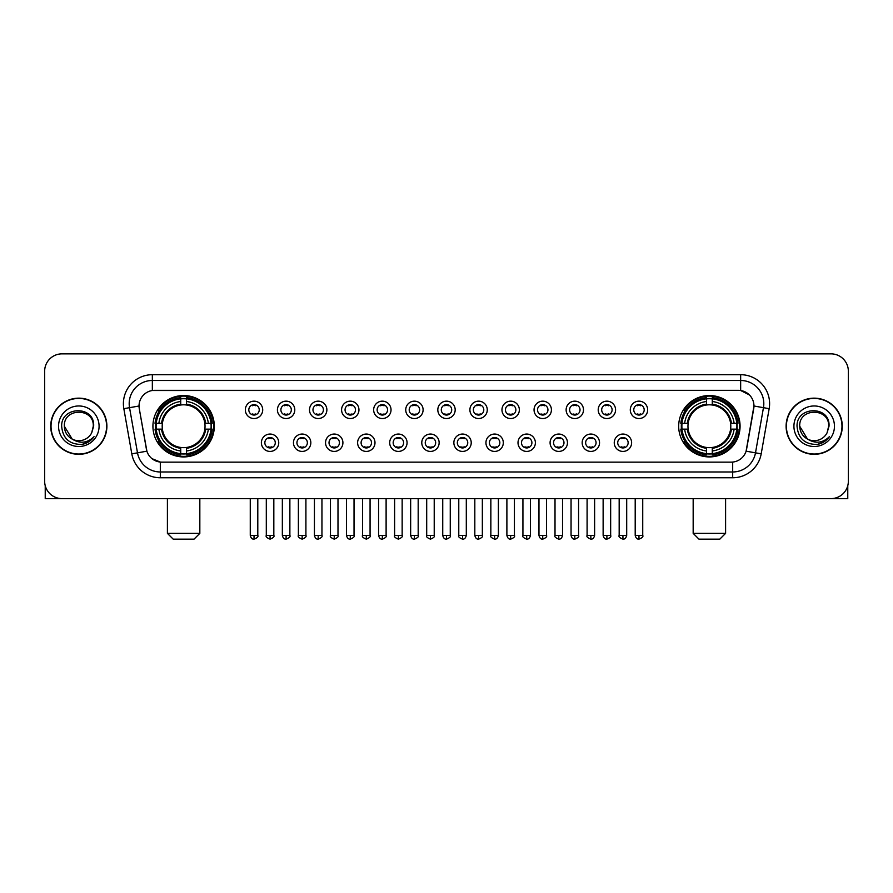 <?xml version="1.0" encoding="UTF-8"?>
<svg xmlns="http://www.w3.org/2000/svg" width="893" height="893" viewBox="0 0 893 893"><rect width="100%" height="100%" fill="white"/><g stroke="black" fill="none" stroke-linecap="round" stroke-linejoin="round"><path stroke-width="1.34" d="M678.691 426.229A30.686 30.686 0 0 0 709.377 456.926A30.686 30.686 0 0 0 740.074 426.229A30.686 30.686 0 0 0 709.377 395.543A30.686 30.686 0 0 0 678.691 426.229M152.926 426.229A30.686 30.686 0 0 0 183.623 456.926A30.686 30.686 0 0 0 214.309 426.229A30.686 30.686 0 0 0 183.623 395.543A30.686 30.686 0 0 0 152.926 426.229M278.75 442.738A8.684 8.684 0 0 1 270.066 451.423A8.684 8.684 0 0 1 261.381 442.738A8.684 8.684 0 0 1 270.066 434.054A8.684 8.684 0 0 1 278.75 442.738M264.853 442.738A5.213 5.213 0 0 0 270.066 447.951A5.213 5.213 0 0 0 275.278 442.738A5.213 5.213 0 0 0 270.066 437.525A5.213 5.213 0 0 0 264.853 442.738M310.831 442.738A8.684 8.684 0 0 1 302.147 451.423A8.684 8.684 0 0 1 293.462 442.738A8.684 8.684 0 0 1 302.147 434.054A8.684 8.684 0 0 1 310.831 442.738M296.934 442.738A5.213 5.213 0 0 0 302.147 447.951A5.213 5.213 0 0 0 307.359 442.738A5.213 5.213 0 0 0 302.147 437.525A5.213 5.213 0 0 0 296.934 442.738M342.912 442.738A8.684 8.684 0 0 1 334.228 451.423A8.684 8.684 0 0 1 325.543 442.738A8.684 8.684 0 0 1 334.228 434.054A8.684 8.684 0 0 1 342.912 442.738M329.015 442.738A5.213 5.213 0 0 0 334.228 447.951A5.213 5.213 0 0 0 339.44 442.738A5.213 5.213 0 0 0 334.228 437.525A5.213 5.213 0 0 0 329.015 442.738M374.993 442.738A8.684 8.684 0 0 1 366.309 451.423A8.684 8.684 0 0 1 357.613 442.738A8.684 8.684 0 0 1 366.309 434.054A8.684 8.684 0 0 1 374.993 442.738M361.096 442.738A5.213 5.213 0 0 0 366.309 447.951A5.213 5.213 0 0 0 371.51 442.738A5.213 5.213 0 0 0 366.309 437.525A5.213 5.213 0 0 0 361.096 442.738M407.063 442.738A8.684 8.684 0 0 1 398.378 451.423A8.684 8.684 0 0 1 389.694 442.738A8.684 8.684 0 0 1 398.378 434.054A8.684 8.684 0 0 1 407.063 442.738M393.166 442.738A5.213 5.213 0 0 0 398.378 447.951A5.213 5.213 0 0 0 403.591 442.738A5.213 5.213 0 0 0 398.378 437.525A5.213 5.213 0 0 0 393.166 442.738M439.144 442.738A8.684 8.684 0 0 1 430.459 451.423A8.684 8.684 0 0 1 421.775 442.738A8.684 8.684 0 0 1 430.459 434.054A8.684 8.684 0 0 1 439.144 442.738M425.247 442.738A5.213 5.213 0 0 0 430.459 447.951A5.213 5.213 0 0 0 435.672 442.738A5.213 5.213 0 0 0 430.459 437.525A5.213 5.213 0 0 0 425.247 442.738M471.225 442.738A8.684 8.684 0 0 1 462.541 451.423A8.684 8.684 0 0 1 453.856 442.738A8.684 8.684 0 0 1 462.541 434.054A8.684 8.684 0 0 1 471.225 442.738M457.328 442.738A5.213 5.213 0 0 0 462.541 447.951A5.213 5.213 0 0 0 467.753 442.738A5.213 5.213 0 0 0 462.541 437.525A5.213 5.213 0 0 0 457.328 442.738M503.306 442.738A8.684 8.684 0 0 1 494.622 451.423A8.684 8.684 0 0 1 485.937 442.738A8.684 8.684 0 0 1 494.622 434.054A8.684 8.684 0 0 1 503.306 442.738M489.409 442.738A5.213 5.213 0 0 0 494.622 447.951A5.213 5.213 0 0 0 499.834 442.738A5.213 5.213 0 0 0 494.622 437.525A5.213 5.213 0 0 0 489.409 442.738M535.387 442.738A8.684 8.684 0 0 1 526.691 451.423A8.684 8.684 0 0 1 518.007 442.738A8.684 8.684 0 0 1 526.691 434.054A8.684 8.684 0 0 1 535.387 442.738M521.49 442.738A5.213 5.213 0 0 0 526.691 447.951A5.213 5.213 0 0 0 531.904 442.738A5.213 5.213 0 0 0 526.691 437.525A5.213 5.213 0 0 0 521.49 442.738M567.457 442.738A8.684 8.684 0 0 1 558.772 451.423A8.684 8.684 0 0 1 550.088 442.738A8.684 8.684 0 0 1 558.772 434.054A8.684 8.684 0 0 1 567.457 442.738M553.56 442.738A5.213 5.213 0 0 0 558.772 447.951A5.213 5.213 0 0 0 563.985 442.738A5.213 5.213 0 0 0 558.772 437.525A5.213 5.213 0 0 0 553.56 442.738M599.538 442.738A8.684 8.684 0 0 1 590.853 451.423A8.684 8.684 0 0 1 582.169 442.738A8.684 8.684 0 0 1 590.853 434.054A8.684 8.684 0 0 1 599.538 442.738M585.641 442.738A5.213 5.213 0 0 0 590.853 447.951A5.213 5.213 0 0 0 596.066 442.738A5.213 5.213 0 0 0 590.853 437.525A5.213 5.213 0 0 0 585.641 442.738M631.619 442.738A8.684 8.684 0 0 1 622.934 451.423A8.684 8.684 0 0 1 614.25 442.738A8.684 8.684 0 0 1 622.934 434.054A8.684 8.684 0 0 1 631.619 442.738M617.722 442.738A5.213 5.213 0 0 0 622.934 447.951A5.213 5.213 0 0 0 628.147 442.738A5.213 5.213 0 0 0 622.934 437.525A5.213 5.213 0 0 0 617.722 442.738M262.709 409.842A8.684 8.684 0 0 1 254.025 418.538A8.684 8.684 0 0 1 245.341 409.842A8.684 8.684 0 0 1 254.025 401.158A8.684 8.684 0 0 1 262.709 409.842M248.812 409.842A5.213 5.213 0 0 0 254.025 415.055A5.213 5.213 0 0 0 259.238 409.842A5.213 5.213 0 0 0 254.025 404.641A5.213 5.213 0 0 0 248.812 409.842M294.79 409.842A8.684 8.684 0 0 1 286.106 418.538A8.684 8.684 0 0 1 277.422 409.842A8.684 8.684 0 0 1 286.106 401.158A8.684 8.684 0 0 1 294.79 409.842M280.893 409.842A5.213 5.213 0 0 0 286.106 415.055A5.213 5.213 0 0 0 291.319 409.842A5.213 5.213 0 0 0 286.106 404.641A5.213 5.213 0 0 0 280.893 409.842M326.871 409.842A8.684 8.684 0 0 1 318.187 418.538A8.684 8.684 0 0 1 309.503 409.842A8.684 8.684 0 0 1 318.187 401.158A8.684 8.684 0 0 1 326.871 409.842M312.974 409.842A5.213 5.213 0 0 0 318.187 415.055A5.213 5.213 0 0 0 323.4 409.842A5.213 5.213 0 0 0 318.187 404.641A5.213 5.213 0 0 0 312.974 409.842M358.953 409.842A8.684 8.684 0 0 1 350.268 418.538A8.684 8.684 0 0 1 341.584 409.842A8.684 8.684 0 0 1 350.268 401.158A8.684 8.684 0 0 1 358.953 409.842M345.055 409.842A5.213 5.213 0 0 0 350.268 415.055A5.213 5.213 0 0 0 355.481 409.842A5.213 5.213 0 0 0 350.268 404.641A5.213 5.213 0 0 0 345.055 409.842M391.034 409.842A8.684 8.684 0 0 1 382.338 418.538A8.684 8.684 0 0 1 373.654 409.842A8.684 8.684 0 0 1 382.338 401.158A8.684 8.684 0 0 1 391.034 409.842M377.136 409.842A5.213 5.213 0 0 0 382.338 415.055A5.213 5.213 0 0 0 387.551 409.842A5.213 5.213 0 0 0 382.338 404.641A5.213 5.213 0 0 0 377.136 409.842M423.103 409.842A8.684 8.684 0 0 1 414.419 418.538A8.684 8.684 0 0 1 405.735 409.842A8.684 8.684 0 0 1 414.419 401.158A8.684 8.684 0 0 1 423.103 409.842M409.206 409.842A5.213 5.213 0 0 0 414.419 415.055A5.213 5.213 0 0 0 419.632 409.842A5.213 5.213 0 0 0 414.419 404.641A5.213 5.213 0 0 0 409.206 409.842M455.184 409.842A8.684 8.684 0 0 1 446.5 418.538A8.684 8.684 0 0 1 437.816 409.842A8.684 8.684 0 0 1 446.5 401.158A8.684 8.684 0 0 1 455.184 409.842M441.287 409.842A5.213 5.213 0 0 0 446.5 415.055A5.213 5.213 0 0 0 451.713 409.842A5.213 5.213 0 0 0 446.5 404.641A5.213 5.213 0 0 0 441.287 409.842M487.265 409.842A8.684 8.684 0 0 1 478.581 418.538A8.684 8.684 0 0 1 469.897 409.842A8.684 8.684 0 0 1 478.581 401.158A8.684 8.684 0 0 1 487.265 409.842M473.368 409.842A5.213 5.213 0 0 0 478.581 415.055A5.213 5.213 0 0 0 483.794 409.842A5.213 5.213 0 0 0 478.581 404.641A5.213 5.213 0 0 0 473.368 409.842M519.346 409.842A8.684 8.684 0 0 1 510.662 418.538A8.684 8.684 0 0 1 501.966 409.842A8.684 8.684 0 0 1 510.662 401.158A8.684 8.684 0 0 1 519.346 409.842M505.449 409.842A5.213 5.213 0 0 0 510.662 415.055A5.213 5.213 0 0 0 515.864 409.842A5.213 5.213 0 0 0 510.662 404.641A5.213 5.213 0 0 0 505.449 409.842M551.416 409.842A8.684 8.684 0 0 1 542.732 418.538A8.684 8.684 0 0 1 534.047 409.842A8.684 8.684 0 0 1 542.732 401.158A8.684 8.684 0 0 1 551.416 409.842M537.519 409.842A5.213 5.213 0 0 0 542.732 415.055A5.213 5.213 0 0 0 547.945 409.842A5.213 5.213 0 0 0 542.732 404.641A5.213 5.213 0 0 0 537.519 409.842M583.497 409.842A8.684 8.684 0 0 1 574.813 418.538A8.684 8.684 0 0 1 566.129 409.842A8.684 8.684 0 0 1 574.813 401.158A8.684 8.684 0 0 1 583.497 409.842M569.6 409.842A5.213 5.213 0 0 0 574.813 415.055A5.213 5.213 0 0 0 580.026 409.842A5.213 5.213 0 0 0 574.813 404.641A5.213 5.213 0 0 0 569.6 409.842M615.578 409.842A8.684 8.684 0 0 1 606.894 418.538A8.684 8.684 0 0 1 598.21 409.842A8.684 8.684 0 0 1 606.894 401.158A8.684 8.684 0 0 1 615.578 409.842M601.681 409.842A5.213 5.213 0 0 0 606.894 415.055A5.213 5.213 0 0 0 612.107 409.842A5.213 5.213 0 0 0 606.894 404.641A5.213 5.213 0 0 0 601.681 409.842M647.659 409.842A8.684 8.684 0 0 1 638.975 418.538A8.684 8.684 0 0 1 630.291 409.842A8.684 8.684 0 0 1 638.975 401.158A8.684 8.684 0 0 1 647.659 409.842M633.762 409.842A5.213 5.213 0 0 0 638.975 415.055A5.213 5.213 0 0 0 644.188 409.842A5.213 5.213 0 0 0 638.975 404.641A5.213 5.213 0 0 0 633.762 409.842M131.807 453.845L123.837 408.681A28.956 28.956 0 0 1 152.346 374.703L740.654 374.703A28.956 28.956 0 0 1 769.163 408.681L761.193 453.845A28.956 28.956 0 0 1 732.684 477.766L160.316 477.766A28.956 28.956 0 0 1 131.807 453.845L137.5 452.84L129.541 407.677A23.162 23.162 0 0 1 152.346 380.485L740.654 380.485A23.162 23.162 0 0 1 763.459 407.677L755.5 452.84A23.162 23.162 0 0 1 732.684 471.973L160.316 471.973A23.162 23.162 0 0 1 137.5 452.84L146.898 451.177L139.275 408.681A15.639 15.639 0 0 1 154.668 390.33L738.332 390.33A15.639 15.639 0 0 1 753.725 408.681L746.581 449.212A15.639 15.639 0 0 1 731.188 462.139L161.812 462.139A15.639 15.639 0 0 1 146.419 449.212L139.275 408.681L139.208 403.647M155.683 429.131A28.085 28.085 0 0 1 155.683 423.338M681.448 429.131A28.085 28.085 0 0 1 681.448 423.338M50.734 426.229A28.085 28.085 0 0 0 78.818 454.314A28.085 28.085 0 0 0 106.892 426.229A28.085 28.085 0 0 0 78.818 398.155A28.085 28.085 0 0 0 50.734 426.229M786.108 426.229A28.085 28.085 0 0 0 814.182 454.314A28.085 28.085 0 0 0 842.266 426.229A28.085 28.085 0 0 0 814.182 398.155A28.085 28.085 0 0 0 786.108 426.229M152.346 374.703L152.346 390.509L738.332 390.33L740.654 390.509L749.383 394.907M731.188 462.139L161.812 462.139M160.316 477.766L160.316 462.061L151.966 458.645M769.163 408.681L753.971 406.002L746.101 451.177L761.193 453.845M848.35 371.22A17.369 17.369 0 0 0 830.981 353.851L62.019 353.851A17.369 17.369 0 0 0 44.65 371.22L44.65 481.238A17.369 17.369 0 0 0 62.019 498.618L830.981 498.618A17.369 17.369 0 0 0 848.35 481.238L848.35 371.22L848.35 481.238M44.65 371.22L44.65 481.238M830.981 353.851L62.019 353.851M62.019 498.618L830.981 498.618M106.602 426.229A27.795 27.795 0 0 0 78.818 398.445A27.795 27.795 0 0 0 51.024 426.229A27.795 27.795 0 0 0 78.818 454.024A27.795 27.795 0 0 0 106.602 426.229M72.21 439.11L64.341 426.229C63.448 407.554 94.178 407.554 93.285 426.229L91.7 432.826L93.642 426.229C95.071 405.333 61.025 405.846 61.662 426.229C62.811 438.552 69.598 444.602 82.022 444.413C87.079 443.43 91.086 440.852 94.044 436.655C87.369 443.073 80.124 443.91 72.311 439.166A14.478 14.478 0 0 0 91.7 432.826L93.285 426.43M72.311 439.166C67.254 436.376 64.597 432.067 64.341 426.229M58.547 426.229A20.271 20.271 0 0 0 78.818 446.5A20.271 20.271 0 0 0 99.078 426.229A20.271 20.271 0 0 0 78.818 405.969A20.271 20.271 0 0 0 58.547 426.229M93.999 436.71L88.876 441.711M88.753 441.789L82.111 444.39M45.23 485.692L45.23 498.618L112.395 498.618M841.976 426.229A27.795 27.795 0 0 0 814.182 398.445A27.795 27.795 0 0 0 786.398 426.229A27.795 27.795 0 0 0 814.182 454.024A27.795 27.795 0 0 0 841.976 426.229M807.495 439.066L799.715 426.229C798.822 407.554 829.552 407.554 828.659 426.229L827.074 432.826L829.017 426.229C830.445 405.333 796.4 405.846 797.036 426.229C798.186 438.552 804.973 444.602 817.396 444.413C822.453 443.43 826.46 440.852 829.418 436.655C822.743 443.073 815.499 443.91 807.685 439.166L807.674 439.166A14.478 14.478 0 0 0 827.074 432.826L828.659 426.43M807.685 439.166C802.628 436.376 799.972 432.067 799.715 426.229M793.922 426.229A20.271 20.271 0 0 0 814.182 446.5A20.271 20.271 0 0 0 834.453 426.229A20.271 20.271 0 0 0 814.182 405.969A20.271 20.271 0 0 0 793.922 426.229M823.413 442.214L817.486 444.39M194.038 539.149L173.197 539.149L167.404 533.355L199.831 533.355L194.038 539.149M186.514 453.644L186.514 454.805A28.721 28.721 0 0 0 212.188 429.131L211.027 429.131A27.56 27.56 0 0 1 186.514 453.644L186.514 450.965A24.904 24.904 0 0 0 208.348 429.131L204.843 429.131A21.421 21.421 0 0 0 186.514 405.009L186.514 398.825A27.56 27.56 0 0 1 211.027 423.338L212.188 423.338A28.721 28.721 0 0 0 186.514 397.664L186.514 398.825M156.208 429.131L155.047 429.131A28.721 28.721 0 0 0 180.721 454.805L180.721 453.644A27.56 27.56 0 0 1 156.208 429.131L158.887 429.131A24.904 24.904 0 0 0 180.721 450.965L180.721 447.46A21.421 21.421 0 0 0 204.843 429.131L205.703 429.131A22.269 22.269 0 0 1 186.514 448.319L186.514 450.965M180.721 398.825L180.721 397.664A28.721 28.721 0 0 0 155.047 423.338L156.208 423.338A27.56 27.56 0 0 1 180.721 398.825L180.721 401.504A24.904 24.904 0 0 0 158.887 423.338L162.392 423.338A21.421 21.421 0 0 0 180.721 447.46L180.721 448.319A22.269 22.269 0 0 1 161.533 429.131L158.887 429.131M156.264 429.131A27.504 27.504 0 0 1 156.264 423.338M186.514 398.881A27.504 27.504 0 0 0 180.721 398.881M210.971 423.338A27.504 27.504 0 0 1 210.971 429.131M211.027 423.338L208.348 423.338A24.904 24.904 0 0 0 186.514 401.504M208.348 429.131L211.027 429.131M180.721 450.965L180.721 453.644M204.843 423.338L208.348 423.338M186.514 447.493L186.514 448.319M180.721 447.46A21.421 21.421 0 0 1 162.392 429.131L161.533 429.131M186.514 453.588A27.504 27.504 0 0 1 180.721 453.588M158.887 423.338L156.208 423.338M180.721 404.964L180.721 401.504M186.514 405.009A21.421 21.421 0 0 0 162.392 423.338L161.533 423.338A22.269 22.269 0 0 1 180.721 404.149M186.514 404.976L186.514 404.149A22.269 22.269 0 0 1 205.703 423.338M159.523 410.601L157.882 410.601A30.105 30.105 0 0 1 213.728 426.229A30.105 30.105 0 0 1 157.882 441.868L159.523 441.868M719.803 539.149L698.962 539.149L693.169 533.355L725.596 533.355L719.803 539.149M712.279 453.644L712.279 454.805A28.721 28.721 0 0 0 737.953 429.131L736.792 429.131A27.56 27.56 0 0 1 712.279 453.644L712.279 450.965A24.904 24.904 0 0 0 734.113 429.131L730.608 429.131A21.421 21.421 0 0 0 712.279 405.009L712.279 398.825A27.56 27.56 0 0 1 736.792 423.338L737.953 423.338A28.721 28.721 0 0 0 712.279 397.664L712.279 398.825M681.973 429.131L680.812 429.131A28.721 28.721 0 0 0 706.486 454.805L706.486 453.644A27.56 27.56 0 0 1 681.973 429.131L684.652 429.131A24.904 24.904 0 0 0 706.486 450.965L706.486 447.46A21.421 21.421 0 0 0 730.608 429.131L731.467 429.131A22.269 22.269 0 0 1 712.279 448.319L712.279 450.965M706.486 398.825L706.486 397.664A28.721 28.721 0 0 0 680.812 423.338L681.973 423.338A27.56 27.56 0 0 1 706.486 398.825L706.486 401.504A24.904 24.904 0 0 0 684.652 423.338L688.157 423.338A21.421 21.421 0 0 0 706.486 447.46L706.486 448.319A22.269 22.269 0 0 1 687.297 429.131L684.652 429.131M682.029 429.131A27.504 27.504 0 0 1 682.029 423.338M712.279 398.881A27.504 27.504 0 0 0 706.486 398.881M736.736 423.338A27.504 27.504 0 0 1 736.736 429.131M736.792 423.338L734.113 423.338A24.904 24.904 0 0 0 712.279 401.504M734.113 429.131L736.792 429.131M706.486 450.965L706.486 453.644M730.608 423.338L734.113 423.338M712.279 447.493L712.279 448.319M706.486 447.46A21.421 21.421 0 0 1 688.157 429.131L687.297 429.131M712.279 453.588A27.504 27.504 0 0 1 706.486 453.588M684.652 423.338L681.973 423.338M706.486 404.964L706.486 401.504M712.279 405.009A21.421 21.421 0 0 0 688.157 423.338L687.297 423.338A22.269 22.269 0 0 1 706.486 404.149M712.279 404.976L712.279 404.149A22.269 22.269 0 0 1 731.467 423.338M685.288 410.601L683.647 410.601A30.105 30.105 0 0 1 739.493 426.229A30.105 30.105 0 0 1 683.647 441.868L685.288 441.868M252.295 414.765L252.295 413.939A4.443 4.443 0 0 0 255.766 413.939L255.766 414.765M255.766 404.931L255.766 405.757A4.443 4.443 0 0 0 252.295 405.757L252.295 404.931M284.376 414.765L284.376 413.939A4.443 4.443 0 0 0 287.847 413.939L287.847 414.765M287.847 404.931L287.847 405.757A4.443 4.443 0 0 0 284.376 405.757L284.376 404.931M316.446 414.765L316.446 413.939A4.443 4.443 0 0 0 319.928 413.939L319.928 414.765M319.928 404.931L319.928 405.757A4.443 4.443 0 0 0 316.446 405.757L316.446 404.931M348.527 414.765L348.527 413.939A4.443 4.443 0 0 0 351.998 413.939L351.998 414.765M351.998 404.931L351.998 405.757A4.443 4.443 0 0 0 348.527 405.757L348.527 404.931M380.608 414.765L380.608 413.939A4.443 4.443 0 0 0 384.079 413.939L384.079 414.765M384.079 404.931L384.079 405.757A4.443 4.443 0 0 0 380.608 405.757L380.608 404.931M412.689 414.765L412.689 413.939A4.443 4.443 0 0 0 416.16 413.939L416.16 414.765M416.16 404.931L416.16 405.757A4.443 4.443 0 0 0 412.689 405.757L412.689 404.931M444.759 414.765L444.759 413.939A4.443 4.443 0 0 0 448.241 413.939L448.241 414.765M448.241 404.931L448.241 405.757A4.443 4.443 0 0 0 444.759 405.757L444.759 404.931M476.84 414.765L476.84 413.939A4.443 4.443 0 0 0 480.311 413.939L480.311 414.765M480.311 404.931L480.311 405.757A4.443 4.443 0 0 0 476.84 405.757L476.84 404.931M508.921 414.765L508.921 413.939A4.443 4.443 0 0 0 512.392 413.939L512.392 414.765M512.392 404.931L512.392 405.757A4.443 4.443 0 0 0 508.921 405.757L508.921 404.931M541.002 414.765L541.002 413.939A4.443 4.443 0 0 0 544.473 413.939L544.473 414.765M544.473 404.931L544.473 405.757A4.443 4.443 0 0 0 541.002 405.757L541.002 404.931M573.072 414.765L573.072 413.939A4.443 4.443 0 0 0 576.554 413.939L576.554 414.765M576.554 404.931L576.554 405.757A4.443 4.443 0 0 0 573.072 405.757L573.072 404.931M605.153 414.765L605.153 413.939A4.443 4.443 0 0 0 608.624 413.939L608.624 414.765M608.624 404.931L608.624 405.757A4.443 4.443 0 0 0 605.153 405.757L605.153 404.931M637.234 414.765L637.234 413.939A4.443 4.443 0 0 0 640.705 413.939L640.705 414.765M640.705 404.931L640.705 405.757A4.443 4.443 0 0 0 637.234 405.757L637.234 404.931M268.335 447.65L268.335 446.824A4.443 4.443 0 0 0 271.807 446.824L271.807 447.65M271.807 437.827L271.807 438.653A4.443 4.443 0 0 0 268.335 438.653L268.335 437.827M300.405 447.65L300.405 446.824A4.443 4.443 0 0 0 303.888 446.824L303.888 447.65M303.888 437.827L303.888 438.653A4.443 4.443 0 0 0 300.405 438.653L300.405 437.827M332.486 447.65L332.486 446.824A4.443 4.443 0 0 0 335.958 446.824L335.958 447.65M335.958 437.827L335.958 438.653A4.443 4.443 0 0 0 332.486 438.653L332.486 437.827M364.567 447.65L364.567 446.824A4.443 4.443 0 0 0 368.039 446.824L368.039 447.65M368.039 437.827L368.039 438.653A4.443 4.443 0 0 0 364.567 438.653L364.567 437.827M396.648 447.65L396.648 446.824A4.443 4.443 0 0 0 400.12 446.824L400.12 447.65M400.12 437.827L400.12 438.653A4.443 4.443 0 0 0 396.648 438.653L396.648 437.827M428.718 447.65L428.718 446.824A4.443 4.443 0 0 0 432.201 446.824L432.201 447.65M432.201 437.827L432.201 438.653A4.443 4.443 0 0 0 428.718 438.653L428.718 437.827M460.799 447.65L460.799 446.824A4.443 4.443 0 0 0 464.282 446.824L464.282 447.65M464.282 437.827L464.282 438.653A4.443 4.443 0 0 0 460.799 438.653L460.799 437.827M492.88 447.65L492.88 446.824A4.443 4.443 0 0 0 496.352 446.824L496.352 447.65M496.352 437.827L496.352 438.653A4.443 4.443 0 0 0 492.88 438.653L492.88 437.827M524.961 447.65L524.961 446.824A4.443 4.443 0 0 0 528.433 446.824L528.433 447.65M528.433 437.827L528.433 438.653A4.443 4.443 0 0 0 524.961 438.653L524.961 437.827M557.042 447.65L557.042 446.824A4.443 4.443 0 0 0 560.514 446.824L560.514 447.65M560.514 437.827L560.514 438.653A4.443 4.443 0 0 0 557.042 438.653L557.042 437.827M589.112 447.65L589.112 446.824A4.443 4.443 0 0 0 592.595 446.824L592.595 447.65M592.595 437.827L592.595 438.653A4.443 4.443 0 0 0 589.112 438.653L589.112 437.827M621.193 447.65L621.193 446.824A4.443 4.443 0 0 0 624.665 446.824L624.665 447.65M624.665 437.827L624.665 438.653A4.443 4.443 0 0 0 621.193 438.653L621.193 437.827M847.77 485.692L847.77 498.618L780.605 498.618M740.654 374.703L740.654 390.509M123.837 408.681L129.541 407.677A23.162 23.162 0 0 1 129.184 403.647M129.541 407.677L139.029 406.002M732.684 462.061L732.684 477.766M186.514 447.46A21.421 21.421 0 0 0 204.843 429.131M180.721 453.845A27.761 27.761 0 0 0 186.514 453.845M211.228 429.131A27.761 27.761 0 0 0 211.228 423.338M186.514 398.624A27.761 27.761 0 0 0 180.721 398.624M712.279 447.46A21.421 21.421 0 0 0 730.608 429.131M706.486 453.845A27.761 27.761 0 0 0 712.279 453.845M736.993 429.131A27.761 27.761 0 0 0 736.993 423.338M712.279 398.624A27.761 27.761 0 0 0 706.486 398.624M254.025 535.387L250.263 535.387C250.922 538.066 252.172 539.316 254.025 539.149L254.025 535.387L257.798 535.387L257.798 498.618M286.106 535.387L282.344 535.387C283.003 538.066 284.253 539.316 286.106 539.149L286.106 535.387L289.868 535.387L289.868 498.618M318.187 535.387L314.425 535.387C315.084 538.066 316.334 539.316 318.187 539.149L318.187 535.387L321.949 535.387L321.949 498.618M350.268 535.387L346.495 535.387C347.154 538.066 348.415 539.316 350.268 539.149L350.268 535.387L354.03 535.387L354.03 498.618M382.338 535.387L378.576 535.387C379.235 538.066 380.496 539.316 382.338 539.149L382.338 535.387L386.111 535.387L386.111 498.618M414.419 535.387L410.657 535.387C411.316 538.066 412.566 539.316 414.419 539.149L414.419 535.387L418.181 535.387L418.181 498.618M446.5 535.387L442.738 535.387C443.397 538.066 444.647 539.316 446.5 539.149L446.5 535.387L450.262 535.387L450.262 498.618M478.581 535.387L474.819 535.387C475.467 538.066 476.728 539.316 478.581 539.149L478.581 535.387L482.343 535.387L482.343 498.618M510.662 535.387L506.889 535.387C507.548 538.066 508.809 539.316 510.662 539.149L510.662 535.387L514.424 535.387L514.424 498.618M542.732 535.387L538.97 535.387C539.629 538.066 540.879 539.316 542.732 539.149L542.732 535.387L546.505 535.387L546.505 498.618M574.813 535.387L571.051 535.387C571.71 538.066 572.96 539.316 574.813 539.149L574.813 535.387L578.575 535.387L578.575 498.618M606.894 535.387L603.132 535.387C603.791 538.066 605.041 539.316 606.894 539.149L606.894 535.387L610.656 535.387L610.656 498.618M638.975 535.387L635.202 535.387C635.861 538.066 637.122 539.316 638.975 539.149L638.975 535.387L642.737 535.387L642.737 498.618M270.066 535.387L266.304 535.387C265.545 536.581 266.795 537.843 270.066 539.149L270.066 535.387L273.827 535.387L273.827 498.618M302.147 535.387L298.385 535.387C297.615 536.581 298.876 537.843 302.147 539.149L302.147 535.387L305.908 535.387L305.908 498.618M334.228 535.387L330.466 535.387C329.696 536.581 330.957 537.843 334.228 539.149L334.228 535.387L337.989 535.387L337.989 498.618M366.309 535.387L362.536 535.387C361.777 536.581 363.027 537.843 366.309 539.149L366.309 535.387L370.07 535.387L370.07 498.618M398.378 535.387L394.617 535.387C393.858 536.581 395.108 537.843 398.378 539.149L398.378 535.387L402.151 535.387L402.151 498.618M430.459 535.387L426.698 535.387C425.939 536.581 427.189 537.843 430.459 539.149L430.459 535.387L434.221 535.387L434.221 498.618M462.541 535.387L458.779 535.387C458.009 536.581 459.27 537.843 462.541 539.149L462.541 535.387L466.302 535.387L466.302 498.618M494.622 535.387L490.849 535.387C490.09 536.581 491.34 537.843 494.622 539.149L494.622 535.387L498.383 535.387L498.383 498.618M526.691 535.387L522.93 535.387C522.171 536.581 523.421 537.843 526.691 539.149L526.691 535.387L530.464 535.387L530.464 498.618M558.772 535.387L555.011 535.387C554.252 536.581 555.502 537.843 558.772 539.149L558.772 535.387L562.534 535.387L562.534 498.618M590.853 535.387L587.092 535.387C586.321 536.581 587.583 537.843 590.853 539.149L590.853 535.387L594.615 535.387L594.615 498.618M622.934 535.387L619.173 535.387C618.403 536.581 619.664 537.843 622.934 539.149L622.934 535.387L626.696 535.387L626.696 498.618M199.831 498.618L199.831 533.355M167.404 498.618L167.404 533.355M725.596 498.618L725.596 533.355M693.169 498.618L693.169 533.355M250.263 535.387L250.263 498.618M257.798 535.387C258.557 536.581 257.307 537.843 254.025 539.149M282.344 535.387L282.344 498.618M289.868 535.387C290.638 536.581 289.377 537.843 286.106 539.149M314.425 535.387L314.425 498.618M321.949 535.387C322.708 536.581 321.458 537.843 318.187 539.149M346.495 535.387L346.495 498.618M354.03 535.387C354.789 536.581 353.539 537.843 350.268 539.149M378.576 535.387L378.576 498.618M386.111 535.387C386.87 536.581 385.62 537.843 382.338 539.149M410.657 535.387L410.657 498.618M418.181 535.387C418.951 536.581 417.69 537.843 414.419 539.149M442.738 535.387L442.738 498.618M450.262 535.387C451.032 536.581 449.771 537.843 446.5 539.149M474.819 535.387L474.819 498.618M482.343 535.387C483.102 536.581 481.852 537.843 478.581 539.149M506.889 535.387L506.889 498.618M514.424 535.387C515.183 536.581 513.933 537.843 510.662 539.149M538.97 535.387L538.97 498.618M546.505 535.387C547.264 536.581 546.014 537.843 542.732 539.149M571.051 535.387L571.051 498.618M578.575 535.387C579.345 536.581 578.084 537.843 574.813 539.149M603.132 535.387L603.132 498.618M610.656 535.387C611.415 536.581 610.165 537.843 606.894 539.149M635.202 535.387L635.202 498.618M642.737 535.387C643.496 536.581 642.246 537.843 638.975 539.149M266.304 535.387L266.304 498.618M273.827 535.387C274.597 536.581 273.336 537.843 270.066 539.149M298.385 535.387L298.385 498.618M305.908 535.387C306.679 536.581 305.417 537.843 302.147 539.149M330.466 535.387L330.466 498.618M337.989 535.387C338.748 536.581 337.498 537.843 334.228 539.149M362.536 535.387L362.536 498.618M370.07 535.387C370.829 536.581 369.579 537.843 366.309 539.149M394.617 535.387L394.617 498.618M402.151 535.387C402.91 536.581 401.66 537.843 398.378 539.149M426.698 535.387L426.698 498.618M434.221 535.387C434.991 536.581 433.73 537.843 430.459 539.149M458.779 535.387L458.779 498.618M466.302 535.387C465.644 538.066 464.393 539.316 462.541 539.149M490.849 535.387L490.849 498.618M498.383 535.387C497.725 538.066 496.475 539.316 494.622 539.149M522.93 535.387L522.93 498.618M530.464 535.387C529.806 538.066 528.544 539.316 526.691 539.149M555.011 535.387L555.011 498.618M562.534 535.387C561.887 538.066 560.625 539.316 558.772 539.149M587.092 535.387L587.092 498.618M594.615 535.387C593.957 538.066 592.706 539.316 590.853 539.149M619.173 535.387L619.173 498.618M626.696 535.387C626.038 538.066 624.787 539.316 622.934 539.149"/></g></svg>
